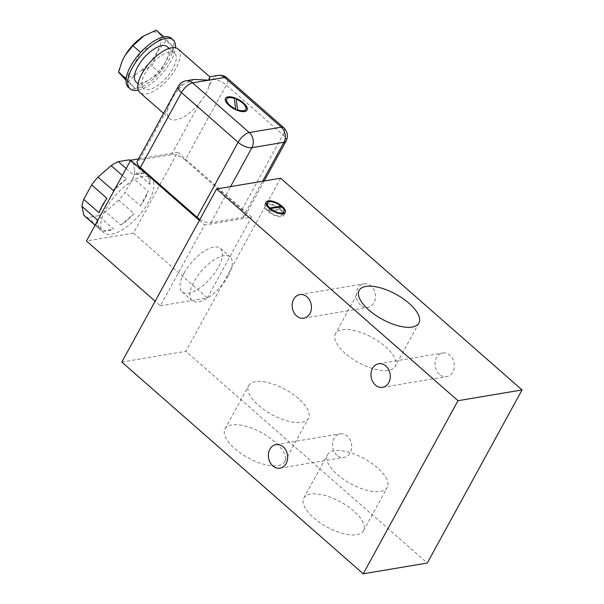 <?xml version="1.0" encoding="UTF-8"?>
<svg xmlns="http://www.w3.org/2000/svg" width="604" height="604" viewBox="0 0 604 604"><rect width="100%" height="100%" fill="white"/><g stroke="black" fill="none" stroke-linecap="round" stroke-linejoin="round"><path stroke-width="0.45" stroke-dasharray="3.02 2.27" d="M336.866 455.129A11.952 9.581 80.5 0 1 332.577 442.611A11.952 9.581 80.5 0 1 340.097 433.823A11.952 9.581 80.5 0 1 347.285 436.088A11.952 9.581 80.5 0 1 351.573 448.606A11.952 9.581 80.5 0 1 344.053 457.394A11.952 9.581 80.5 0 1 336.866 455.129M360.626 305.163A11.952 9.581 80.5 0 1 356.345 292.646A11.952 9.581 80.5 0 1 363.857 283.85A11.952 9.581 80.5 0 1 371.052 286.122A11.952 9.581 80.5 0 1 375.341 298.633A11.952 9.581 80.5 0 1 367.821 307.428A11.952 9.581 80.5 0 1 360.626 305.163M439.455 374.299A11.952 9.581 80.5 0 1 435.167 361.788A11.952 9.581 80.5 0 1 442.687 352.993A11.952 9.581 80.5 0 1 449.882 355.258A11.952 9.581 80.5 0 1 454.163 367.776A11.952 9.581 80.5 0 1 446.643 376.564A11.952 9.581 80.5 0 1 439.455 374.299M298.603 398.625A34.05 14.262 28.7 0 0 248.674 385.639A34.05 14.262 28.7 0 0 258.474 405.359A34.05 14.262 28.7 0 0 308.402 418.346A34.05 14.262 28.7 0 0 298.603 398.625M274.911 441.894A34.05 14.262 28.7 0 0 224.982 428.916A34.05 14.262 28.7 0 0 234.775 448.636A34.05 14.262 28.7 0 0 284.711 461.615A34.05 14.262 28.7 0 0 274.911 441.894M377.432 467.76A34.05 14.262 28.7 0 0 327.496 454.782A34.05 14.262 28.7 0 0 337.296 474.502A34.05 14.262 28.7 0 0 387.224 487.481A34.05 14.262 28.7 0 0 377.432 467.76M353.74 511.037A34.05 14.262 28.7 0 0 303.804 498.058A34.05 14.262 28.7 0 0 313.604 517.779A34.05 14.262 28.7 0 0 363.533 530.757A34.05 14.262 28.7 0 0 353.74 511.037M345.269 353.385A34.05 14.262 -151.3 0 1 335.469 333.665A34.05 14.262 -151.3 0 1 385.405 346.643A34.05 14.262 -151.3 0 1 395.197 366.364A34.05 14.262 -151.3 0 1 345.269 353.385M283.812 213.657A10.864 4.553 -151.3 0 1 283.669 215.454A10.864 4.553 -151.3 0 1 267.731 211.309A10.864 4.553 -151.3 0 1 264.605 205.02A10.864 4.553 -151.3 0 1 266.039 203.926M266.968 203.722A10.864 4.553 -151.3 0 1 280.543 209.158A10.864 4.553 -151.3 0 1 283.487 212.767M130.607 160.385A36.225 15.44 -48.7 0 1 132.253 161.449A36.225 15.44 -48.7 0 1 132.812 162L148.086 175.394A36.225 15.44 -48.7 0 1 150.056 184.326L134.783 170.932A36.225 15.44 -48.7 0 1 132.993 177.984L148.259 191.377A36.225 15.44 -48.7 0 1 140.37 205.805L125.096 192.412A36.225 15.44 -48.7 0 1 118.746 200.234L134.012 213.627A36.225 15.44 -48.7 0 1 120.883 225.103L105.609 211.702A36.225 15.44 -48.7 0 1 98.414 215.711L113.688 229.112A36.225 15.44 -48.7 0 1 107.844 230.924A36.225 15.44 -48.7 0 1 103.012 230.902L87.739 217.508A36.225 15.44 -48.7 0 1 84.485 215.907M143.133 176.466A36.225 15.44 131.3 0 0 110.366 201.917A36.225 15.44 131.3 0 0 103.45 232.548A36.225 15.44 131.3 0 0 111.544 234.163A36.225 15.44 131.3 0 0 144.303 208.712A36.225 15.44 131.3 0 0 151.219 178.082A36.225 15.44 131.3 0 0 143.133 176.466M126.16 168.516L133.59 175.039A36.225 15.44 -48.7 0 1 139.433 173.227A36.225 15.44 -48.7 0 1 144.265 173.242L130.283 160.981M115.266 188.403A36.225 15.44 -48.7 0 1 126.402 179.048L122.34 175.485M95.13 225.186L99.192 228.75A36.225 15.44 -48.7 0 1 97.093 221.608M178.135 49.052A28.977 12.352 -48.7 0 1 172.601 73.552A28.977 12.352 -48.7 0 1 146.394 93.922A28.977 12.352 -48.7 0 1 139.917 92.623M199.924 219.418A10.864 4.553 28.7 0 0 210.841 222.695L242.861 217.319A10.864 4.553 28.7 0 0 245.005 216.058A10.864 4.553 28.7 0 0 241.879 209.762L185.224 160.068L226.289 85.058A10.864 4.553 28.7 0 0 212.495 79.653L208.992 86.047C207.602 91.264 204.673 96.617 200.203 102.106A28.977 12.352 -48.7 0 1 175.953 119.849A28.977 12.352 -48.7 0 1 169.482 118.55A28.977 12.352 -48.7 0 1 168.176 107.489C169.807 102.476 172.736 97.123 176.972 91.423L180.475 85.028A10.864 4.553 28.7 0 0 178.331 86.296M194.367 79.403L183.155 84.583A28.977 12.352 131.3 0 0 176.972 91.423M247.051 110.192A12.314 5.157 -151.3 0 1 247.013 110.26A12.314 5.157 -151.3 0 1 228.954 105.572A12.314 5.157 -151.3 0 1 225.413 98.437A12.314 5.157 -151.3 0 1 225.451 98.361M169.294 52.087A23.541 10.034 131.3 0 0 148.003 68.63A23.541 10.034 131.3 0 0 143.503 88.539A23.541 10.034 131.3 0 0 148.758 89.588A23.541 10.034 131.3 0 0 170.056 73.046A23.541 10.034 131.3 0 0 174.556 53.137A23.541 10.034 131.3 0 0 169.294 52.087M167.165 46.659A23.541 10.034 -48.7 0 1 162.665 66.561A23.541 10.034 -48.7 0 1 141.374 83.11A23.541 10.034 -48.7 0 1 136.111 82.053M226.719 99.064A10.864 4.553 -151.3 0 1 234.209 98.543L235.59 109.135M171.408 38.339A32.601 13.892 -48.7 0 1 173.635 47.278A32.601 13.892 -48.7 0 1 159.66 72.79A32.601 13.892 -48.7 0 1 135.696 88.811A32.601 13.892 -48.7 0 1 135.507 88.841A32.601 13.892 -48.7 0 1 128.418 87.353M165.979 40.566L160.37 34.896A28.252 12.042 -48.7 0 1 157.206 51.838A28.252 12.042 -48.7 0 1 140.573 71.045L152.012 66.078L157.342 51.869L165.979 40.566L173.635 47.278L163.933 36.912L140.604 52.42L126.138 78.83L135.507 88.841L159.66 72.79L173.635 47.278M280.641 178.203L185.873 351.302L427.277 563.041M121.827 362.06L185.873 351.302M160.377 305.813L207.346 297.923L251.566 217.146L204.605 225.035L160.377 305.813L155.137 301.215M251.566 217.146L177.667 152.329L133.446 233.106L207.346 297.923M133.446 233.106L86.478 240.996M199.365 220.437L204.605 225.035M185.224 160.068A10.864 4.553 28.7 0 0 171.43 154.662L139.411 160.037A10.864 4.553 28.7 0 0 137.267 161.306M138.588 158.89L177.667 152.329M280.029 209.618A9.415 3.941 -151.3 0 1 282.393 214.76A9.415 3.941 -151.3 0 1 268.946 211.476L280.029 209.618L281.615 206.734M268.236 210.856A9.415 3.941 -151.3 0 1 265.873 205.715A9.415 3.941 -151.3 0 1 279.32 208.992L268.236 210.856L269.482 208.576M208.992 86.047A28.977 12.352 131.3 0 0 209.814 80.105L209.784 76.814M270.214 209.173L268.946 211.476M280.452 206.923L279.32 208.992M140.37 205.805L148.259 191.377M132.993 177.984L125.096 192.412M132.812 162L134.783 170.932M118.746 200.234L105.609 211.702M98.414 215.711L87.739 217.508M150.056 184.326L148.086 175.394M144.265 173.242L133.59 175.039M126.402 179.048L113.273 190.509M106.916 198.331L99.018 212.759M97.229 219.818L99.192 228.75M103.012 230.902L113.688 229.112M120.883 225.103L134.012 213.627M236.156 99.267A10.864 4.553 -151.3 0 1 245.783 109.498M138.293 90.155A32.601 13.892 131.3 0 0 175.47 47.761M159.66 72.79L152.012 66.078M160.37 34.896L156.285 30.2M126.025 80.302L135.507 88.841M127.852 82.129L135.87 74.171L140.573 71.045M144.031 35.817A28.252 12.042 -48.7 0 1 158.482 32.873M135.87 74.171A28.252 12.042 -48.7 0 1 122.378 60.475M184.16 273A28.977 12.352 -48.7 0 1 220.339 248.35A28.977 12.352 -48.7 0 1 218.316 267.262A28.977 12.352 -48.7 0 1 182.129 291.921A28.977 12.352 -48.7 0 1 184.16 273M228.169 275.907A28.977 12.352 131.3 0 0 230.192 256.994A28.977 12.352 131.3 0 0 194.012 281.645A28.977 12.352 131.3 0 0 191.981 300.558A28.977 12.352 131.3 0 0 228.169 275.907M286.07 141.049A10.864 4.553 28.7 0 0 282.944 134.752L241.879 209.762M242.861 217.319L262.619 181.23M210.841 222.695L230.6 186.613M139.411 160.037L168.176 107.489M171.43 154.662L200.203 102.106M283.706 127.655A10.864 4.628 -48.7 0 1 282.944 134.752L226.289 85.058A10.864 4.628 131.3 0 0 227.051 77.961M183.155 84.583L180.475 85.028A10.864 8.713 80.5 0 1 186.062 80.793M218.082 75.417A10.864 8.713 -99.5 0 0 212.495 79.653L209.814 80.105M276.051 444.574L340.097 433.823M299.818 294.609L363.857 283.85M378.64 363.751L442.687 352.993M224.982 428.916L248.674 385.639M303.804 498.058L327.496 454.782M359.161 290.388L335.469 333.665M264.605 205.02L266.183 202.129M95.107 225.232L103.45 232.548M163.533 113.333L169.482 118.55M143.503 88.539L138.09 83.79M280.014 468.153L344.053 457.394M303.774 318.187L367.821 307.428M382.604 387.323L446.643 376.564M284.711 461.615L308.402 418.346M363.533 530.757L387.224 487.481M418.889 323.087L395.197 366.364M283.669 215.454L285.247 212.57M264.22 180.966L245.005 216.058M132.253 161.449L151.219 178.082M282.393 214.76L282.883 213.861M265.873 205.715L266.364 204.816M174.556 53.137L169.143 48.388M220.339 248.35L230.192 256.994M182.129 291.921L191.981 300.558"/><path stroke-width="0.91" d="M283.246 446.847A11.952 9.581 -99.5 0 0 276.051 444.574A11.952 9.581 -99.5 0 0 268.531 453.37A11.952 9.581 -99.5 0 0 272.819 465.888A11.952 9.581 -99.5 0 0 280.014 468.153A11.952 9.581 -99.5 0 0 287.527 459.357A11.952 9.581 -99.5 0 0 283.246 446.847M307.013 296.874A11.952 9.581 -99.5 0 0 299.818 294.609A11.952 9.581 -99.5 0 0 292.298 303.404A11.952 9.581 -99.5 0 0 296.587 315.915A11.952 9.581 -99.5 0 0 303.774 318.187A11.952 9.581 -99.5 0 0 311.294 309.391A11.952 9.581 -99.5 0 0 307.013 296.874M385.835 366.016A11.952 9.581 -99.5 0 0 378.64 363.751A11.952 9.581 -99.5 0 0 371.128 372.54A11.952 9.581 -99.5 0 0 375.409 385.058A11.952 9.581 -99.5 0 0 382.604 387.323A11.952 9.581 -99.5 0 0 390.124 378.527A11.952 9.581 -99.5 0 0 385.835 366.016M368.961 310.109A34.05 14.262 -151.3 0 1 359.161 290.388A34.05 14.262 -151.3 0 1 409.097 303.367A34.05 14.262 -151.3 0 1 418.889 323.087A34.05 14.262 -151.3 0 1 368.961 310.109M269.308 208.425A10.864 4.553 -151.3 0 1 266.183 202.129A10.864 4.553 -151.3 0 1 282.121 206.274A10.864 4.553 -151.3 0 1 285.247 212.57A10.864 4.553 -151.3 0 1 269.308 208.425M266.039 203.926A10.864 4.553 -151.3 0 1 266.968 203.722M122.34 175.485L111.128 165.647A36.225 15.44 -48.7 0 1 118.324 161.645L126.16 168.516M97.093 221.608A36.225 15.44 -48.7 0 1 97.229 219.818L81.955 206.417A36.225 15.44 -48.7 0 1 83.752 199.365L99.018 212.759A36.225 15.44 -48.7 0 1 106.916 198.331L91.649 184.937A36.225 15.44 -48.7 0 1 97.999 177.115L113.273 190.509A36.225 15.44 -48.7 0 1 115.266 188.403M95.107 225.232L84.485 215.907A36.225 15.44 -48.7 0 1 83.918 215.349L95.13 225.186M163.533 113.333L139.917 92.623A28.977 12.352 -48.7 0 1 145.451 68.124A28.977 12.352 -48.7 0 1 171.664 47.761A28.977 12.352 -48.7 0 1 178.135 49.052L209.784 76.814L208.614 80.166L194.367 79.403L186.062 80.793A10.864 8.713 80.5 0 1 192.601 82.854L249.256 132.548L281.283 127.172A10.864 4.628 -48.7 0 1 283.706 127.655C287.617 131.664 288.41 136.134 286.07 141.049L264.22 180.966M229.029 105.428A12.314 5.157 -151.3 0 1 225.488 98.293A12.314 5.157 -151.3 0 1 243.548 102.99A12.314 5.157 -151.3 0 1 247.096 110.117A12.314 5.157 -151.3 0 1 229.029 105.428M225.451 98.361A12.314 5.157 -151.3 0 1 243.472 103.133A12.314 5.157 -151.3 0 1 247.051 110.192M138.09 83.79L136.111 82.053A23.541 10.034 -48.7 0 1 140.611 62.152A23.541 10.034 -48.7 0 1 161.902 45.602A23.541 10.034 -48.7 0 1 167.165 46.659L169.143 48.388M235.673 108.992L234.292 98.399A10.864 4.553 28.7 0 0 226.757 98.988A10.864 4.553 28.7 0 0 229.89 105.285A10.864 4.553 28.7 0 0 235.673 108.992L235.59 109.135A10.864 4.553 -151.3 0 1 229.807 105.428A10.864 4.553 -151.3 0 1 226.681 99.132A10.864 4.553 -151.3 0 1 226.719 99.064M175.47 47.761A32.601 13.892 131.3 0 0 173.137 39.849A32.601 13.892 131.3 0 0 165.851 38.392A32.601 13.892 131.3 0 0 136.368 61.298A32.601 13.892 131.3 0 0 130.139 88.864A32.601 13.892 131.3 0 0 137.425 90.321A32.601 13.892 131.3 0 0 138.293 90.155M130.139 88.864L128.418 87.353A32.601 13.892 -48.7 0 1 126.138 78.83A32.601 13.892 -48.7 0 1 140.604 52.42A32.601 13.892 -48.7 0 1 163.933 36.912A32.601 13.892 -48.7 0 1 164.129 36.882A32.601 13.892 -48.7 0 1 171.408 38.339L173.137 39.849M522.045 389.942L280.641 178.203L216.594 188.961L457.998 400.701L363.231 573.8L427.277 563.041L522.045 389.942L457.998 400.701M363.231 573.8L121.827 362.06L216.594 188.961M199.365 220.437L130.706 160.211L86.478 240.996L155.137 301.215M140.392 167.595L181.457 92.586A10.864 4.553 28.7 0 1 178.331 86.296L137.267 161.306A10.864 4.553 28.7 0 0 140.392 167.595L197.047 217.289A10.864 4.553 28.7 0 0 199.924 219.418M130.706 160.211L138.588 158.89M283.487 212.767A10.864 4.553 -151.3 0 1 283.812 213.657M130.283 160.981L128.992 159.849A36.225 15.44 -48.7 0 1 130.607 160.385M270.532 208.591A9.415 3.941 28.7 0 0 283.978 211.876A9.415 3.941 28.7 0 0 281.615 206.734L270.532 208.591L270.214 209.173M269.482 208.576L269.814 207.972L280.898 206.107L280.452 206.923M280.898 206.107A9.415 3.941 28.7 0 0 267.451 202.831A9.415 3.941 28.7 0 0 269.814 207.972M83.918 215.349L81.955 206.417M83.752 199.365L91.649 184.937M97.999 177.115L111.128 165.647M118.324 161.645L128.992 159.849M245.783 109.498A10.864 4.553 -151.3 0 1 245.745 109.566A10.864 4.553 -151.3 0 1 237.546 109.936L236.239 99.124L237.546 109.936M237.629 109.792A10.864 4.553 28.7 0 0 245.82 109.422A10.864 4.553 28.7 0 0 236.239 99.124M143.926 35.878L132.948 45.7L125.421 54.843A28.252 12.042 -48.7 0 1 143.926 35.878A28.252 12.042 -48.7 0 1 144.031 35.817L156.285 30.2L163.933 36.912M132.948 45.7L140.604 52.42M125.421 54.843L122.378 60.468A28.252 12.042 -48.7 0 1 122.401 60.423A28.252 12.042 -48.7 0 1 122.604 59.985L118.49 72.118L126.138 78.83M118.49 72.118L126.025 80.302M262.619 181.23L283.933 142.31A10.864 4.553 28.7 0 0 286.07 141.049M230.6 186.613L251.906 147.686L283.933 142.31A10.864 8.713 -99.5 0 0 281.283 127.172L224.62 77.478A10.864 8.713 -99.5 0 0 218.082 75.417C221.449 74.919 224.439 75.772 227.051 77.961A10.864 4.628 131.3 0 0 224.62 77.478L192.601 82.854A10.864 4.628 -48.7 0 0 181.457 92.586L238.112 142.28A10.864 4.553 28.7 0 0 251.906 147.686A10.864 8.713 -99.5 0 0 249.256 132.548A10.864 4.628 -48.7 0 0 238.112 142.28L197.047 217.289M178.331 86.296C179.947 83.367 182.521 81.532 186.062 80.793M227.051 77.961L283.706 127.655M282.883 213.861L283.978 211.876M266.364 204.816L267.451 202.831M209.777 76.814L218.082 75.417"/></g></svg>
